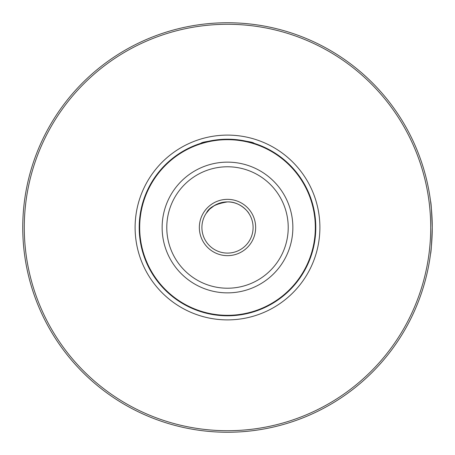 <?xml version="1.0" encoding="UTF-8"?>
<svg xmlns="http://www.w3.org/2000/svg" width="455" height="455" viewBox="0 0 455 455"><rect width="100%" height="100%" fill="white"/><g stroke="black" fill="none" stroke-linecap="round" stroke-linejoin="round"><path stroke-width="0.68" d="M243.294 140.623L246.951 141.368M251.08 142.409L252.292 142.756M254.106 143.308C253.35 142.068 244.483 140.697 227.5 139.202C210.523 140.697 201.65 142.068 200.894 143.308L200.894 143.308M221.932 139.378L227.102 139.202M430.612 201.667L430.555 201.195C431.095 202.401 431.659 211.165 432.25 227.5C431.659 243.829 431.095 252.593 430.555 253.805L430.68 252.781M431.295 247.258L431.556 244.346M431.778 241.372L432.204 231.714M432.233 224.867L432.21 223.342M431.056 205.421L430.697 202.344M22.75 227.5A204.75 204.75 0 0 0 227.5 432.25A204.75 204.75 0 0 0 432.25 227.5A204.75 204.75 0 0 0 227.5 22.75A204.75 204.75 0 0 0 22.75 227.5M22.881 234.74L22.841 233.569M162.503 33.34L164.175 32.788M32.788 164.175L32.459 165.193M292.497 421.66L290.825 422.212M421.66 292.497L422.541 289.807M421.66 162.503L422.541 165.193M292.497 33.34L290.825 32.788M33.34 292.497L32.459 289.807M162.503 421.66L165.193 422.541M24.286 227.5A203.214 203.214 0 0 0 329.107 403.488A203.214 203.214 0 0 0 329.107 51.512A203.214 203.214 0 0 0 24.286 227.5M219.287 203.26L215.465 204.909M214.629 205.381L209.744 209.067M209.459 209.345L206.064 213.52M206.519 212.838C209.067 207.378 216.057 203.732 227.5 201.906C240.03 201.377 248.686 212.4 248.936 213.52M245.336 209.141L242.686 206.9M227.5 201.906A25.594 25.594 0 0 1 249.664 240.297A25.594 25.594 0 0 1 205.336 240.297A25.594 25.594 0 0 1 227.5 201.906M227.5 139.202A88.298 88.298 0 0 1 303.968 271.646A88.298 88.298 0 0 1 151.032 271.646A88.298 88.298 0 0 1 227.5 139.202A88.298 88.298 0 0 1 303.968 271.646A88.298 88.298 0 0 1 151.032 271.646A88.298 88.298 0 0 1 227.5 139.202M135.107 227.5A92.393 92.393 0 0 0 273.694 307.517A92.393 92.393 0 0 0 273.694 147.483A92.393 92.393 0 0 0 135.107 227.5M227.5 199.347A28.153 28.153 0 0 1 251.882 241.577A28.153 28.153 0 0 1 203.118 241.577A28.153 28.153 0 0 1 227.5 199.347M227.5 166.775A60.725 60.725 0 0 1 280.087 257.86A60.725 60.725 0 0 1 174.913 257.86A60.725 60.725 0 0 1 227.5 166.775M227.5 162.139A65.361 65.361 0 0 1 284.108 260.18A65.361 65.361 0 0 1 170.892 260.18A65.361 65.361 0 0 1 227.5 162.139M227.5 139.679A87.821 87.821 0 0 1 303.553 271.407A87.821 87.821 0 0 1 151.447 271.407A87.821 87.821 0 0 1 227.5 139.679"/></g></svg>
